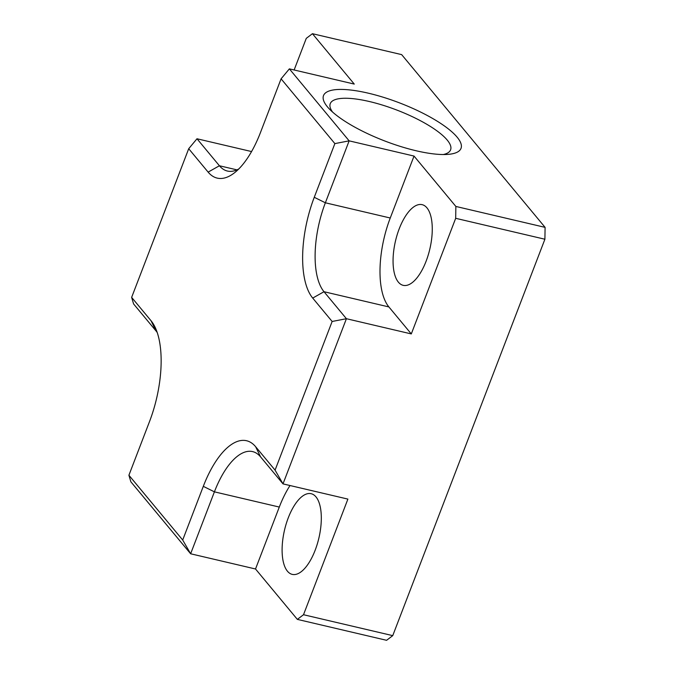<?xml version="1.0" encoding="UTF-8"?>
<svg xmlns="http://www.w3.org/2000/svg" width="674" height="674" viewBox="0 0 674 674"><rect width="100%" height="100%" fill="white"/><g stroke="black" fill="none" stroke-linecap="round" stroke-linejoin="round"><path stroke-width="1.01" d="M290.022 485.533A69.051 29.395 -76.8 0 0 279.297 507.059L255.522 568.991L190.632 553.775L214.408 491.843A69.051 29.395 103.2 0 1 252.582 451.597A69.051 29.395 103.2 0 1 260.594 456.896L283.004 483.881L347.894 499.097L303.511 614.722L392.74 635.641L386.581 640.3L297.352 619.381L255.522 568.991M288.261 517.851A41.434 17.634 103.2 0 1 311.169 493.705A41.434 17.634 103.2 0 1 315.154 550.245A41.434 17.634 103.2 0 1 292.246 574.383A41.434 17.634 103.2 0 1 288.261 517.851M279.297 507.059L214.408 491.843L203.304 486.342L182.696 540.017L190.632 553.775L130.866 481.8L128.911 475.237L149.518 421.562A78.26 33.312 103.2 0 0 155.138 327.311A78.26 33.312 103.2 0 0 151.06 320.765L131.641 297.377L188.703 148.718L196.993 138.768L251.562 151.557M275.076 470.123L332.139 321.473L346.411 318.709L324 291.716A69.051 29.395 103.2 0 1 325.365 202.79L349.14 140.849L414.03 156.065L455.86 206.446L455.683 218.309L411.3 333.925L346.411 318.709L283.004 483.881L275.076 470.123L255.648 446.736L260.594 456.896M414.03 156.065L390.254 218.005A69.051 29.395 -76.8 0 0 388.89 306.931L411.3 333.925M332.139 321.473L312.711 298.077A78.26 33.312 103.2 0 1 314.261 197.288L334.868 143.604L349.14 140.849L289.373 68.866L354.263 84.082L312.433 33.7L401.653 54.619L545.089 227.365L544.904 239.228L455.683 218.309M544.904 239.228L392.74 635.641M131.641 297.377L133.595 303.94L156.006 330.926A69.051 29.395 103.2 0 1 157.244 332.568M297.352 619.381L303.511 614.722M399.219 228.798A41.434 17.634 103.2 0 1 422.126 204.66A41.434 17.634 103.2 0 1 426.111 261.192A41.434 17.634 103.2 0 1 403.204 285.338A41.434 17.634 103.2 0 1 399.219 228.798M327.37 106.762A73.66 20.431 -159 0 1 368.349 93.189A73.66 20.431 -159 0 1 457.149 137.193A73.66 20.431 -159 0 1 448.151 154.371A73.66 20.431 -159 0 1 384.938 141.043A73.66 20.431 -159 0 1 329.038 108.649A73.66 20.431 -159 0 1 327.37 106.762M545.089 227.365L455.86 206.446M294.134 69.986L306.274 38.359L312.433 33.7M289.373 68.866L281.083 78.824L334.868 143.604M281.083 78.824L260.476 132.508A78.26 33.312 103.2 0 1 234.569 172.729A78.26 33.312 103.2 0 1 208.131 172.114L188.703 148.718M182.696 540.017L128.911 475.237M203.304 486.342A78.26 33.312 103.2 0 1 255.648 446.736M238.781 168.955A69.051 29.395 103.2 0 1 227.424 171.053A69.051 29.395 103.2 0 1 219.412 165.753L196.993 138.768M332.577 112.061A64.451 17.869 -159 0 1 330.26 103.644A64.451 17.869 -159 0 1 382.975 105.245A64.451 17.869 -159 0 1 447.207 140.057A64.451 17.869 -159 0 1 450.594 149.839A64.451 17.869 -159 0 1 443.248 154.54M388.89 306.931L324 291.716L312.711 298.077M390.254 218.005L325.365 202.79L314.261 197.288M208.131 172.114L219.412 165.753L236.953 169.873M156.006 330.926L151.06 320.765"/></g></svg>
